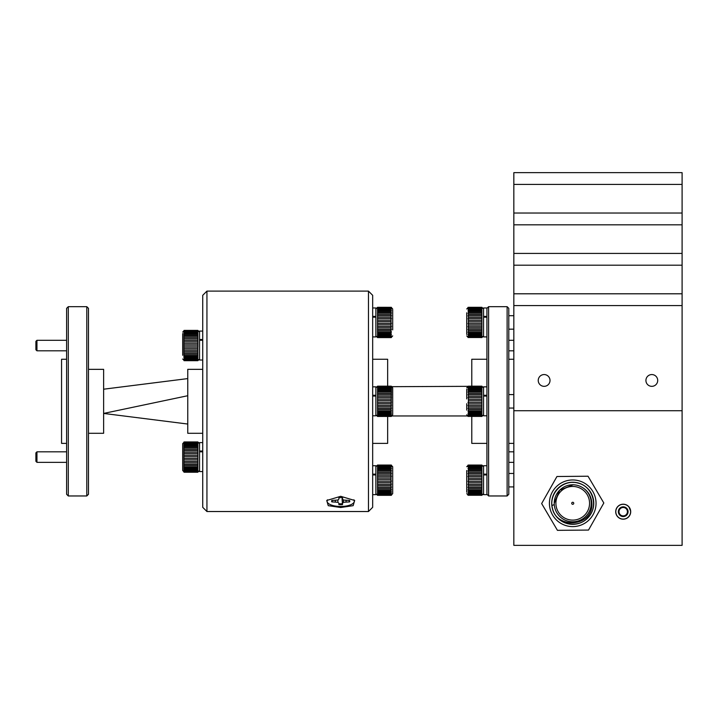 <?xml version="1.0" encoding="UTF-8"?>
<svg xmlns="http://www.w3.org/2000/svg" width="718" height="718" viewBox="0 0 718 718"><rect width="100%" height="100%" fill="white"/><g stroke="black" fill="none" stroke-linecap="round" stroke-linejoin="round"><path stroke-width="1.08" d="M550.015 380.45A5.888 5.888 0 0 0 544.127 374.563A5.888 5.888 0 0 0 538.24 380.45A5.888 5.888 0 0 0 544.127 386.338A5.888 5.888 0 0 0 550.015 380.45M657.706 380.45A5.888 5.888 0 0 0 651.809 374.563A5.888 5.888 0 0 0 645.922 380.45A5.888 5.888 0 0 0 651.809 386.338A5.888 5.888 0 0 0 657.706 380.45M682.1 410.741L682.1 305.581L513.837 305.581L513.837 410.741L682.1 410.741L513.837 410.741L513.837 545.348L682.1 545.348L682.1 410.741M630.7 511.692A7.485 7.485 0 0 0 623.206 504.207A7.485 7.485 0 0 0 615.721 511.692A7.485 7.485 0 0 0 623.206 519.186A7.485 7.485 0 0 0 630.7 511.692M620.648 515.03A4.209 4.209 0 0 0 624.813 515.587L627.056 514.653L627.379 512.248A4.209 4.209 0 0 0 621.6 507.805A4.209 4.209 0 0 0 620.648 515.03L622.569 516.511A4.855 4.855 0 0 0 627.703 509.843A4.855 4.855 0 0 0 623.843 506.881L619.356 508.739L618.719 513.549L620.648 515.03M626.033 518.54A7.404 7.404 0 0 0 630.054 508.865A7.404 7.404 0 0 0 620.379 504.853A7.404 7.404 0 0 0 616.367 514.519A7.404 7.404 0 0 0 626.033 518.54M630.682 511.198L628.878 506.8M627.478 509.672L623.843 506.881L619.356 508.739L618.719 513.549L622.569 516.511L624.813 515.587A4.209 4.209 0 0 0 627.379 512.248L627.703 509.843L623.843 506.881A4.855 4.855 0 0 0 618.719 513.549A4.855 4.855 0 0 0 622.569 516.511L627.056 514.653L627.703 509.843M340.7 507.5L328.252 505.669L326.744 500.473L340.7 496.309L354.665 500.473L353.157 505.669L340.7 507.5M368.469 291.104L372.669 295.313L372.669 507.321L368.469 511.53L368.469 291.104L206.937 291.104L206.937 511.53L202.727 507.321L202.727 295.313L206.937 291.104M508.793 494.28L507.114 495.967L507.114 306.676L508.793 308.354L508.793 494.28M488.599 306.676L488.599 495.967L486.921 494.28L486.921 308.354L488.599 306.676L507.114 306.676M508.793 359.251L513.837 359.251M508.793 443.383L513.837 443.383M488.599 495.967L507.114 495.967M372.669 359.251L387.648 359.251L387.648 386.176L391.014 386.176L392.692 387.855L392.692 414.78L391.014 416.458L377.488 416.386L391.014 416.278M372.669 443.383L387.648 443.383L387.648 416.458M471.78 386.176L471.78 359.251L486.921 359.251M471.78 416.458L471.78 443.383L486.921 443.383M467.965 386.275L468.414 392.001L481.868 392.001L481.931 386.275L392.216 386.679L391.014 386.176L377.551 386.176L377.551 414.035L391.014 414.035L391.463 386.257L377.551 386.176L375.864 387.855M392.216 415.955L467.212 415.955M68.291 495.967L66.603 494.28L66.603 308.354L68.291 306.676L68.291 495.967L86.797 495.967L86.797 306.676L88.485 308.354L88.485 494.28L86.797 495.967M66.603 443.383L61.56 443.383L61.56 359.251L66.603 359.251M88.485 433.286L103.625 433.286L103.625 369.348L88.485 369.348M202.727 433.286L187.757 433.286L187.757 369.348L202.727 369.348M103.625 389.201L187.757 378.592M187.757 424.042L103.625 413.433L187.757 395.726M36.95 350.806L35.9 349.756L35.9 341.337L36.95 340.287L36.95 350.806L66.603 350.806M36.95 462.347L35.9 461.297L35.9 452.878L36.95 451.828L36.95 462.347L66.603 462.347M349.549 500.455A8.849 3.455 0 0 1 349.379 501.038L348.849 500.455M342.504 503.255L342.091 498.822L342.423 503.74A8.849 3.455 0 0 1 340.682 503.812A8.849 3.455 0 0 1 338.941 503.74L338.869 504.637A9.083 3.554 180 0 0 342.504 504.646L342.504 503.255L343.554 502.277L349.603 501.882A9.083 3.554 180 0 0 349.729 500.76A9.083 3.554 180 0 0 349.612 500.455L343.563 500.051L342.531 499.073L342.54 497.682A9.083 3.554 180 0 0 340.718 497.61A9.083 3.554 180 0 0 338.905 497.682L338.896 499.064L337.855 500.042L331.806 500.446A9.083 3.554 180 0 0 331.671 500.76A9.083 3.554 180 0 0 331.797 501.864L337.837 502.277L338.878 503.255M353.875 499.8A13.633 5.322 0 0 1 340.673 506.486A13.633 5.322 0 0 1 327.525 499.8M332.551 500.446L331.797 501.864M332.021 501.02A8.849 3.455 0 0 1 331.86 500.446M339.031 497.673L338.896 499.064M342.423 503.74L342.504 504.646M338.941 503.74L338.869 504.637M338.007 499.899L337.837 502.277M335.369 500.446L335.342 501.864M349.379 501.038L349.603 501.882M346.031 500.455L346.058 501.873M343.384 499.881L343.554 502.277M342.396 497.673L342.531 499.073M392.692 487.63L392.692 466.727L392.692 493.652L391.014 495.33L377.551 495.33L391.463 495.258L377.551 494.846L391.014 495.151M375.864 466.727L377.551 465.049L377.551 492.898L391.014 492.898L391.014 465.049L392.692 466.727M372.669 474.921L375.864 474.921L375.864 474.149L372.669 474.149M391.014 474.876L377.551 474.876M377.551 476.294L391.014 476.294M391.014 477.937L377.551 477.937M377.551 479.418L391.014 479.418M391.014 481.105L377.551 481.105M377.551 482.577L391.014 482.577M391.014 484.228L377.551 484.228M377.551 485.637L391.014 485.637M391.014 487.172L377.551 487.172M377.551 488.455L391.014 488.455M391.014 489.811L377.551 489.811M377.551 490.915L391.014 490.915M391.014 492.036L377.551 492.036M391.014 493.733L377.551 493.733L377.551 494.334L391.014 494.334L391.014 492.898M377.551 465.067L391.014 465.067M391.014 465.255L377.551 465.255M377.551 465.569L391.014 465.569M391.014 466.099L377.551 466.099M377.551 466.709L391.014 466.709M391.014 467.553L377.551 467.553M377.551 468.432L391.014 468.432M391.014 469.563L377.551 469.563M377.551 470.676L391.014 470.676M377.551 473.333L391.014 473.333M391.014 472.04L377.551 472.04M377.551 494.334L377.551 494.846M377.551 492.898L377.551 493.733M391.014 494.846L391.014 494.334M375.864 493.652L377.551 495.33L391.463 495.258M377.488 470.712L391.463 470.712M377.488 468.477L391.463 468.477M377.488 466.763L391.463 466.763M377.488 465.623L391.463 465.623M377.488 465.129L391.463 465.129M377.488 494.792L391.463 494.792M377.488 493.688L391.463 493.688M377.488 491.992L391.463 491.992M377.488 489.775L391.463 489.775M377.488 487.145L391.463 487.145M377.488 484.21L391.463 484.21M377.488 481.105L391.463 481.105M377.488 476.303L391.463 476.303M377.488 473.359L391.463 473.359M375.864 474.921L375.864 494.657L372.669 494.657M372.669 465.722L375.864 465.722L375.864 474.149M372.669 336.913L375.864 336.913L375.864 317.185L372.669 317.185M372.669 307.977L375.864 307.977L375.864 316.405L372.669 316.405M372.669 415.785L375.864 415.785L375.864 396.049L372.669 396.049M372.669 386.849L375.864 386.849L375.864 395.277L372.669 395.277M392.692 309.763L392.692 329.894M375.864 308.982L377.551 307.304L377.551 335.162L391.014 335.162L391.014 307.304L392.692 308.982M375.864 317.185L375.864 316.405M391.014 317.132L377.551 317.132M377.551 318.55L391.014 318.55M391.014 320.192L377.551 320.192M377.551 321.673L391.014 321.673M391.014 323.36L377.551 323.36M377.551 324.841L391.014 324.841M391.014 326.484L377.551 326.484M377.551 327.893L391.014 327.893M391.014 329.427L377.551 329.427M377.551 330.711L391.014 330.711M391.014 332.066L377.551 332.066M377.551 333.17L391.014 333.17M391.014 334.292L377.551 334.292M391.014 335.997L377.551 335.997L377.551 336.589L391.014 336.589L391.014 335.162M391.014 337.101L377.551 337.101L391.014 337.406L391.014 336.589M391.463 337.514L377.551 337.586L391.014 337.406M377.551 307.322L391.014 307.322L377.551 307.304M391.014 307.51L377.551 307.51M377.551 307.825L391.014 307.825M391.014 308.354L377.551 308.354M377.551 308.964L391.014 308.964M391.014 309.808L377.551 309.808M377.551 310.688L391.014 310.688M391.014 311.827L377.551 311.827M377.551 312.931L391.014 312.931M377.551 315.588L391.014 315.588M391.014 314.296L377.551 314.296M392.692 317.203L392.692 311.522M377.551 336.589L377.551 337.101M377.551 335.162L377.551 335.997M377.488 312.967L391.463 312.967M377.488 310.732L391.463 310.732M377.488 309.018L391.463 309.018M377.488 307.878L391.463 307.878M377.488 307.385L391.463 307.385M377.488 337.047L391.463 337.047M377.488 335.943L391.463 335.943M377.488 334.247L391.463 334.247M377.488 332.03L391.463 332.03M377.488 329.4L391.463 329.4M377.488 326.466L391.463 326.466M377.488 323.36L391.463 323.36M377.488 318.559L391.463 318.559M377.488 315.615L391.463 315.615M392.692 408.757L392.692 387.855M375.864 396.049L375.864 395.277M391.014 396.004L377.551 396.004M377.551 397.422L391.014 397.422M391.014 399.064L377.551 399.064M377.551 400.545L391.014 400.545M391.014 402.233L377.551 402.233M377.551 403.713L391.014 403.713M391.014 405.356L377.551 405.356M377.551 406.765L391.014 406.765M391.014 408.3L377.551 408.3M377.551 409.583L391.014 409.583M391.014 410.938L377.551 410.938M377.551 412.042L391.014 412.042M391.014 413.164L377.551 413.164M391.014 414.86L377.551 414.86L377.551 415.462L391.014 415.462L391.014 414.035M391.014 386.383L377.551 386.383M377.551 386.697L391.014 386.697M391.014 387.226L377.551 387.226M377.551 387.837L391.014 387.837M391.014 388.68L377.551 388.68M377.551 389.56L391.014 389.56M391.014 390.7L377.551 390.7M377.551 391.804L391.014 391.804M377.551 394.46L391.014 394.46M391.014 393.168L377.551 393.168M377.551 415.462L377.551 415.973M377.551 414.035L377.551 414.86M391.014 415.973L391.014 415.462M375.864 414.78L377.551 416.458L391.463 416.386M377.488 391.84L391.463 391.84M377.488 389.605L391.463 389.605M377.488 387.891L391.463 387.891M377.488 386.751L391.463 386.751M377.488 386.257L391.463 386.257M377.488 415.919L391.463 415.919M377.488 414.816L391.463 414.816M377.488 413.119L391.463 413.119M377.488 410.902L391.463 410.902M377.488 408.273L391.463 408.273M377.488 405.338L391.463 405.338M377.488 402.233L391.463 402.233M377.488 397.431L391.463 397.431M377.488 394.487L391.463 394.487M197.854 360.292L184.391 360.292L197.854 360.562L197.854 359.26L184.391 359.26L183.943 359.763L184.391 360.292L197.854 360.292M183.943 330.468L183.943 357.582L197.854 357.627L184.391 357.627L183.943 359.206L197.854 359.26L197.854 355.464L195.323 355.464M184.391 355.464L197.854 355.464L197.854 352.87L195.323 352.87M184.391 352.87L197.854 352.87L197.854 349.953L195.323 349.953M184.391 349.953L197.854 349.953L197.854 346.839L195.323 346.839M182.704 355.275L182.704 335.818M202.727 331.079L199.532 331.079L199.532 360.014L202.727 360.014M184.391 346.839L197.908 346.839L197.908 330.468M197.854 330.406L184.391 330.406L182.704 332.084L184.391 330.406L197.854 330.406L199.532 332.084M184.391 339.04L197.854 339.04M197.854 337.729L184.391 337.729M184.391 336.338L197.854 336.338M197.854 335.198L184.391 335.198M184.391 334.041L197.854 334.041M197.854 333.125L184.391 333.125M184.391 332.246L197.854 332.246M197.854 331.599L184.391 331.599M184.391 331.034L197.854 331.034M197.854 330.675L184.391 330.675M184.391 330.451L197.854 330.451M199.532 359.009L197.854 360.687L184.391 360.687L197.854 360.562M184.391 359.826L197.854 359.826M184.391 358.461L197.854 358.461M184.391 356.541L197.854 356.541M184.391 354.136L197.854 354.136M184.391 351.353L197.854 351.353M184.391 348.32L197.854 348.32M184.391 345.161L197.854 345.161M197.854 343.68L184.391 343.68M197.854 340.592L184.391 340.592M184.391 342.019L197.854 342.019M182.704 333.547L182.704 343.276M184.391 360.562L182.704 359.009M197.908 342.037L183.943 342.037M197.908 346.839L183.943 346.839M197.908 349.935L183.943 349.935M197.908 352.843L183.943 352.843M197.908 355.428L183.943 355.428M197.908 357.582L183.943 357.582M197.908 359.206L183.943 359.206M197.908 360.239L183.943 360.239M197.908 360.624L183.943 360.624M197.908 330.513L183.943 330.513M197.908 331.088L183.943 331.088M197.908 332.299L183.943 332.299M197.908 334.085L183.943 334.085M197.908 336.374L183.943 336.374M197.908 339.058L183.943 339.058M183.943 442.01L183.943 472.166L197.854 472.229L184.391 472.229L182.704 470.55L182.704 443.841M202.727 442.62L199.532 442.62L199.532 471.555L202.727 471.555M184.391 472.103L197.854 472.103L197.908 442.01M199.532 443.625L197.854 441.947L184.391 441.947L182.704 443.625L182.704 469.087M184.391 450.581L197.854 450.581M197.854 449.271L184.391 449.271M184.391 447.879L197.854 447.879M197.854 446.74L184.391 446.74M184.391 445.582L197.854 445.582M197.854 444.666L184.391 444.666M184.391 443.787L197.854 443.787M197.854 443.141L184.391 443.141M184.391 442.575L197.854 442.575M197.854 442.216L184.391 442.216M184.391 441.992L197.854 441.992M197.854 471.834L184.391 471.834M184.391 471.367L197.854 471.367M197.854 470.802L184.391 470.802M184.391 470.003L197.854 470.003M197.854 469.168L184.391 469.168L197.854 469.168M184.391 468.082L197.854 468.082M197.854 467.005L184.391 467.005M184.391 465.677L197.854 465.677M197.854 464.411L184.391 464.411M184.391 462.895L197.854 462.895M195.323 461.495L184.391 461.495M184.391 459.861L197.854 459.861M195.323 458.38L184.391 458.38M184.391 456.702L197.854 456.702M197.854 455.221L184.391 455.221M197.854 452.134L184.391 452.134M184.391 453.561L197.854 453.561M182.704 459.358L182.704 447.359M199.532 470.55L197.854 472.103M197.908 453.579L183.943 453.579M197.908 458.38L183.943 458.38M197.908 461.477L183.943 461.477M197.908 464.384L183.943 464.384M197.908 466.969L183.943 466.969M197.908 469.123L183.943 469.123M197.908 470.748L183.943 470.748M197.908 471.78L183.943 471.78M197.908 472.166L183.943 472.166M197.908 442.055L183.943 442.055M197.908 442.629L183.943 442.629M197.908 443.841L183.943 443.841M197.908 445.627L183.943 445.627M197.908 447.915L183.943 447.915M197.908 450.599L183.943 450.599M202.727 340.278L199.532 340.278M202.727 339.506L199.532 339.506M202.727 451.819L199.532 451.819M202.727 451.048L199.532 451.048M513.837 184.427L682.1 184.427L682.1 172.652L513.837 172.652L513.837 305.581M682.1 184.427L682.1 213.031L513.837 213.031M682.1 213.031L682.1 224.815L513.837 224.815M682.1 224.815L682.1 253.418L513.837 253.418M682.1 253.418L682.1 265.193L513.837 265.193M682.1 265.193L682.1 293.797L513.837 293.797M682.1 293.797L682.1 305.581M466.727 492.225L466.727 477.802M466.727 470.532L466.727 488.985M466.727 466.727L468.414 465.049L468.414 470.873L481.868 470.873L481.868 465.049L483.555 466.727M483.555 493.652L481.868 495.33L468.414 494.908L481.868 495.187M468.414 494.424L481.868 494.424L481.868 493.84L468.414 493.84L468.414 494.908M468.414 493.033L481.868 493.033L481.868 492.189L468.414 492.189L468.414 493.84M468.414 491.085L481.868 491.085L481.868 489.999L468.414 489.999L468.414 492.189M468.414 488.662L481.868 488.662L481.868 487.387L468.414 487.387L468.414 489.999M468.414 485.871L481.868 485.871L481.868 484.462L468.414 484.462L468.414 487.387M468.414 482.828L481.868 482.828L481.868 481.347L468.414 481.347L468.414 484.462M468.414 479.669L481.868 479.669L481.868 478.179L468.414 478.179L468.414 481.347M468.414 476.528L481.868 476.528L481.868 475.11L468.414 475.11L468.414 478.179M468.414 473.557L481.868 473.557L481.868 472.256L468.414 472.256L468.414 475.11M481.868 469.743L468.414 469.743M468.414 468.594L481.868 468.594M481.868 467.696L468.414 467.696M468.414 466.817L481.868 466.817M481.868 466.188L468.414 466.188M468.414 465.632L481.868 465.632M481.868 465.291L468.414 465.291M468.414 465.085L481.868 465.085M486.921 465.722L483.555 465.722L483.555 494.657L486.921 494.657L486.921 474.921L483.555 474.921M481.868 472.256L481.868 470.873M481.868 475.11L481.868 473.557M481.868 478.179L481.868 476.528M481.868 481.347L481.868 479.669M481.868 484.462L481.868 482.828M481.868 487.387L481.868 485.871M481.868 489.999L481.868 488.662M481.868 492.189L481.868 491.085M481.868 493.84L481.868 493.033M481.868 494.908L481.868 494.424M468.414 495.187L466.727 493.652M468.414 470.873L468.414 472.256M481.931 465.147L467.965 465.147M481.931 465.695L467.965 465.695M481.931 466.871L467.965 466.871M481.931 468.639L467.965 468.639M481.931 470.9L467.965 470.9M481.931 473.575L467.965 473.575M481.931 476.546L467.965 476.546M481.931 481.347L467.965 481.347M481.931 484.444L467.965 484.444M481.931 487.36L467.965 487.36M481.931 489.963L467.965 489.963M481.931 492.135L467.965 492.135M481.931 493.796L467.965 493.796M481.931 494.846L467.965 494.846M481.931 495.267L467.965 495.267M486.921 474.149L483.555 474.149M486.921 317.185L483.555 317.185L483.555 336.913L486.921 336.913M483.555 316.405L486.921 316.405L486.921 307.977L483.555 307.977L483.555 317.185M486.921 396.049L483.555 396.049L483.555 415.785L486.921 415.785M486.921 386.849L483.555 386.849L483.555 396.049M486.921 395.277L483.555 395.277M466.727 332.102L466.727 320.057M466.727 334.489L466.727 331.24M466.727 308.982L468.414 307.304L468.414 313.129L481.868 313.129L481.868 307.304L483.555 308.982M483.555 335.907L481.868 337.586L468.414 337.164L481.868 337.442M468.414 336.679L481.868 336.679L481.868 336.105L468.414 336.105L468.414 337.164M468.414 335.288L481.868 335.288L481.868 334.444L468.414 334.444L468.414 336.105M468.414 333.34L481.868 333.34L481.868 332.254L468.414 332.254L468.414 334.444M468.414 330.917L481.868 330.917L481.868 329.643L468.414 329.643L468.414 332.254M468.414 328.126L481.868 328.126L481.868 326.717L468.414 326.717L468.414 329.643M468.414 325.083L481.868 325.083L481.868 323.603L468.414 323.603L468.414 326.717M468.414 321.924L481.868 321.924L481.868 320.443L468.414 320.443L468.414 323.603M468.414 318.783L481.868 318.783L481.868 317.365L468.414 317.365L468.414 320.443M468.414 315.812L481.868 315.812L481.868 314.511L468.414 314.511L468.414 317.365M481.868 311.998L468.414 311.998M468.414 310.849L481.868 310.849M481.868 309.952L468.414 309.952M468.414 309.081L481.868 309.081M481.868 308.444L468.414 308.444M468.414 307.887L481.868 307.887M481.868 307.546L468.414 307.546M468.414 307.34L481.868 307.34M466.727 324.832L466.727 312.797M481.868 314.511L481.868 313.129M481.868 317.365L481.868 315.812M481.868 320.443L481.868 318.783M481.868 323.603L481.868 321.924M481.868 326.717L481.868 325.083M481.868 329.643L481.868 328.126M481.868 332.254L481.868 330.917M481.868 334.444L481.868 333.34M481.868 336.105L481.868 335.288M481.868 337.164L481.868 336.679M468.414 337.442L466.727 335.907M468.414 313.129L468.414 314.511M481.931 307.403L467.965 307.403M481.931 307.95L467.965 307.95M481.931 309.126L467.965 309.126M481.931 310.894L467.965 310.894M481.931 313.165L467.965 313.165M481.931 315.839L467.965 315.839M481.931 318.801L467.965 318.801M481.931 323.603L467.965 323.603M481.931 326.708L467.965 326.708M481.931 329.616L467.965 329.616M481.931 332.219L467.965 332.219M481.931 334.4L467.965 334.4M481.931 336.051L467.965 336.051M481.931 337.11L467.965 337.11M481.931 337.523L467.965 337.523M466.727 403.704L466.727 410.113M466.727 387.855L468.414 386.176L481.931 386.275M483.555 414.78L481.868 416.458L468.414 416.036L481.868 416.314M468.414 415.551L481.868 415.551L481.868 414.977L468.414 414.977L468.414 416.036M468.414 414.16L481.868 414.16L481.868 413.317L468.414 413.317L468.414 414.977M468.414 412.213L481.868 412.213L481.868 411.127L468.414 411.127L468.414 413.317M468.414 409.79L481.868 409.79L481.868 408.515L468.414 408.515L468.414 411.127M468.414 406.998L481.868 406.998L481.868 405.589L468.414 405.589L468.414 408.515M468.414 403.956L481.868 403.956L481.868 402.475L468.414 402.475L468.414 405.589M468.414 400.797L481.868 400.797L481.868 399.316L468.414 399.316L468.414 402.475M468.414 397.655L481.868 397.655L481.868 396.237L468.414 396.237L468.414 399.316M468.414 394.685L481.868 394.685L481.868 393.383L468.414 393.383L468.414 396.237M481.868 390.87L468.414 390.87M468.414 389.721L481.868 389.721M481.868 388.824L468.414 388.824M468.414 387.953L481.868 387.953M481.868 387.316L468.414 387.316M468.414 386.76L481.868 386.76M481.868 386.419L468.414 386.419M466.727 389.282L466.727 398.93M481.868 393.383L481.868 392.001M481.868 396.237L481.868 394.685M481.868 399.316L481.868 397.655M481.868 402.475L481.868 400.797M481.868 405.589L481.868 403.956M481.868 408.515L481.868 406.998M481.868 411.127L481.868 409.79M481.868 413.317L481.868 412.213M481.868 414.977L481.868 414.16M481.868 416.036L481.868 415.551M468.414 416.314L466.727 414.78M468.414 392.001L468.414 393.383M481.931 386.822L467.965 386.822M481.931 387.998L467.965 387.998M481.931 389.766L467.965 389.766M481.931 392.037L467.965 392.037M481.931 394.712L467.965 394.712M481.931 397.673L467.965 397.673M481.931 402.475L467.965 402.475M481.931 405.58L467.965 405.58M481.931 408.488L467.965 408.488M481.931 411.091L467.965 411.091M481.931 413.272L467.965 413.272M481.931 414.923L467.965 414.923M481.931 415.973L467.965 415.973M481.931 416.395L467.965 416.395M554.224 503.282A18.506 18.506 0 0 0 572.731 521.789A18.506 18.506 0 0 0 591.237 503.282A18.506 18.506 0 0 0 572.731 484.776A18.506 18.506 0 0 0 554.224 503.282L559.645 490.197L573.17 484.776M582.666 487.666C588.392 491.3 591.444 496.506 591.829 503.282C593.49 527.892 553.641 529.74 551.98 505.562L554.269 504.539M589.559 503.282A16.828 16.828 0 0 0 572.731 486.454A16.828 16.828 0 0 0 555.903 503.282A16.828 16.828 0 0 0 572.731 520.11A16.828 16.828 0 0 0 589.559 503.282M573.745 503.282A1.005 1.005 0 0 0 572.731 502.277A1.005 1.005 0 0 0 571.725 503.282A1.005 1.005 0 0 0 572.731 504.296A1.005 1.005 0 0 0 573.745 503.282M551.702 503.282A21.028 21.028 0 0 0 572.731 524.311A21.028 21.028 0 0 0 593.768 503.282A21.028 21.028 0 0 0 572.731 482.254A21.028 21.028 0 0 0 551.702 503.282M573.861 482.442C559.986 481.231 548.669 495.68 552.573 508.685C555.876 523.772 577.084 529.453 587.495 518.037C598.902 507.635 593.221 486.427 578.134 483.124C563.415 478.439 547.888 493.966 552.573 508.685C555.876 523.772 577.084 529.453 587.495 518.037C598.902 507.635 593.221 486.427 578.134 483.124C563.415 478.439 547.888 493.966 552.573 508.685C555.876 523.772 577.084 529.453 587.495 518.037C598.902 507.635 593.221 486.427 578.134 483.124C563.415 478.439 547.888 493.966 552.573 508.685C555.876 523.772 577.084 529.453 587.495 518.037C598.902 507.635 593.221 486.427 578.134 483.124C563.415 478.439 547.888 493.966 552.573 508.685C555.876 523.772 577.084 529.453 587.495 518.037C598.902 507.635 593.221 486.427 578.134 483.124C564.689 479.032 549.907 491.354 551.98 505.562M549.414 503.498A23.317 23.317 0 0 0 572.946 526.599A23.317 23.317 0 0 0 596.048 503.067A23.317 23.317 0 0 0 572.515 479.965A23.317 23.317 0 0 0 549.414 503.498M557.437 530.342L541.65 503.569L556.944 476.51L588.024 476.222L603.82 502.995L588.518 530.063L557.437 530.342M551.702 503.48A21.028 21.028 0 0 1 572.533 482.254A21.028 21.028 0 0 1 593.759 503.085A21.028 21.028 0 0 1 572.928 524.311A21.028 21.028 0 0 1 551.702 503.48M508.793 462.347L513.837 462.347M508.793 451.828L513.837 451.828M368.469 511.53L206.937 511.53M508.793 350.806L513.837 350.806M508.793 340.287L513.837 340.287M68.291 306.676L86.797 306.676M36.95 340.287L66.603 340.287M36.95 451.828L66.603 451.828M391.014 465.049L377.551 465.049M392.692 335.907L391.014 337.586L377.551 337.586L375.864 335.907M182.704 443.625L184.391 441.947L197.854 441.947M508.793 473.458L513.837 473.458M468.414 465.049L481.868 465.049M508.793 486.921L513.837 486.921M508.793 315.714L513.837 315.714M468.414 307.304L481.868 307.304M508.793 329.176L513.837 329.176M483.555 387.855L481.868 386.176L468.414 386.176M508.793 394.586L513.837 394.586M508.793 408.048L513.837 408.048"/></g></svg>

